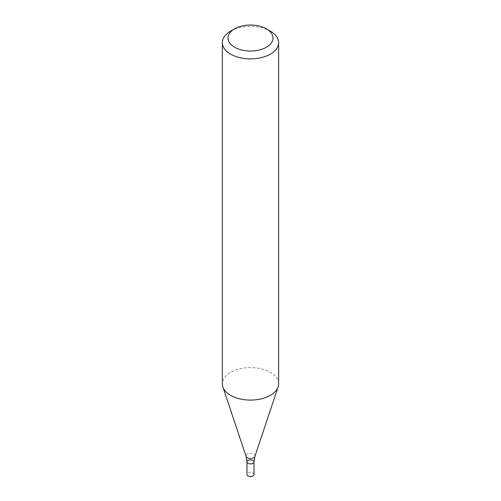 <?xml version="1.0" encoding="UTF-8"?>
<svg xmlns="http://www.w3.org/2000/svg" width="501" height="501" viewBox="0 0 501 501"><rect width="100%" height="100%" fill="white"/><g stroke="black" fill="none" stroke-linecap="round" stroke-linejoin="round"><path stroke-width="0.38" stroke-dasharray="2.5 1.88" d="M230.604 31.156A28.137 16.245 180 0 1 270.396 31.156M278.637 383.841A28.137 16.245 -0 0 0 250.5 367.596A28.137 16.245 -0 0 0 222.363 383.841M254.02 461.878A3.52 2.029 -0 0 0 250.5 459.849A3.52 2.029 -0 0 0 246.98 461.878M254.02 474.516A3.52 2.029 -0 0 0 250.5 472.487A3.52 2.029 -0 0 0 246.98 474.516M254.896 456.424A4.478 2.586 -0 0 0 250.5 453.349A4.478 2.586 -0 0 0 246.104 456.424"/><path stroke-width="0.75" d="M266.413 28.858L270.396 31.156A28.137 16.245 180 0 1 278.637 42.641A28.137 16.245 180 0 1 270.396 54.127A28.137 16.245 180 0 1 239.735 57.646A28.137 16.245 180 0 1 222.363 42.641A28.137 16.245 180 0 1 230.604 31.156L234.587 28.858A22.507 12.995 180 0 1 266.413 28.858A22.507 12.995 180 0 1 266.413 47.232A22.507 12.995 180 0 1 234.587 47.232A22.507 12.995 180 0 1 234.587 28.858M222.363 42.641L222.363 383.841A28.137 16.245 -0 0 0 222.876 386.916A28.137 16.245 -0 0 0 230.604 395.327A28.137 16.245 -0 0 0 270.396 395.327A28.137 16.245 -0 0 0 278.124 386.916A28.137 16.245 -0 0 0 278.637 383.841L278.637 42.641M254.02 461.878L254.02 474.516A3.52 2.029 -0 0 1 251.846 476.388A3.52 2.029 -0 0 1 248.014 475.95A3.52 2.029 -0 0 1 246.98 474.516L246.98 461.878A3.52 2.029 -0 0 0 248.014 463.312A3.52 2.029 -0 0 0 251.846 463.757A3.52 2.029 -0 0 0 254.02 461.878A3.52 2.029 -0 0 0 250.5 459.849A3.52 2.029 -0 0 0 246.98 461.878A3.52 2.029 -0 0 0 248.014 463.312A3.52 2.029 -0 0 0 251.846 463.757A3.52 2.029 -0 0 0 254.02 461.878L254.896 456.424L278.124 386.916M246.98 461.878L246.104 456.424A4.478 2.586 -0 0 0 247.337 457.764A4.478 2.586 -0 0 0 251.809 458.402A4.478 2.586 -0 0 0 254.896 456.424M246.104 456.424L222.876 386.916"/></g></svg>
